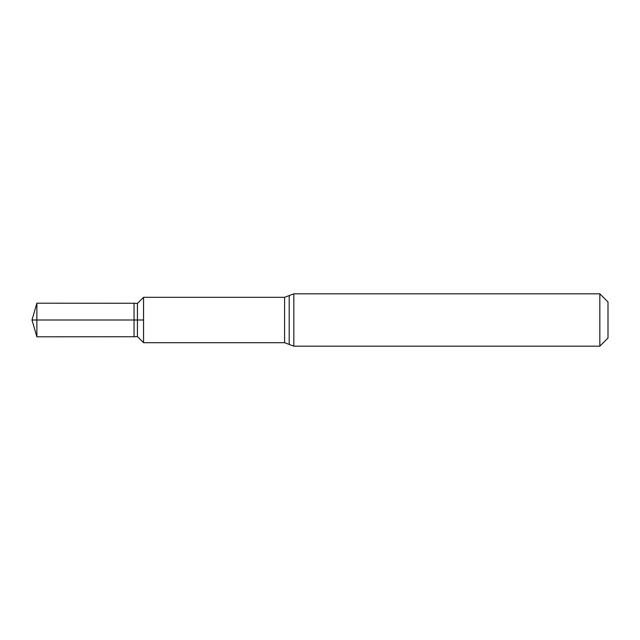 <?xml version="1.0" encoding="UTF-8"?>
<svg xmlns="http://www.w3.org/2000/svg" width="640" height="640" viewBox="0 0 640 640"><rect width="100%" height="100%" fill="white"/><g stroke="black" fill="none" stroke-linecap="round" stroke-linejoin="round"><path stroke-width="0.96" d="M143.552 342.688L143.552 297.312L284.584 297.312L284.584 342.688L143.552 342.688L143.536 320L143.536 342.672L137.424 336.56L137.424 303.44L134.048 303.264L134.048 336.736L36.864 336.8L36.864 303.2L32 320L36.864 320M137.424 303.44L143.536 297.328L143.536 320L143.552 297.312M599.84 293.816L599.84 346.184L608 338.024L608 301.976L599.84 293.816L293.816 293.816L284.584 297.312M32 320L143.536 320L32 320L36.864 336.8M599.84 346.184L293.816 346.184L293.816 293.816M293.816 346.184L289.2 344.44L289.2 295.56M289.2 344.44L284.584 342.688M137.424 336.56L134.048 336.736M134.048 303.264L36.864 303.2"/></g></svg>
